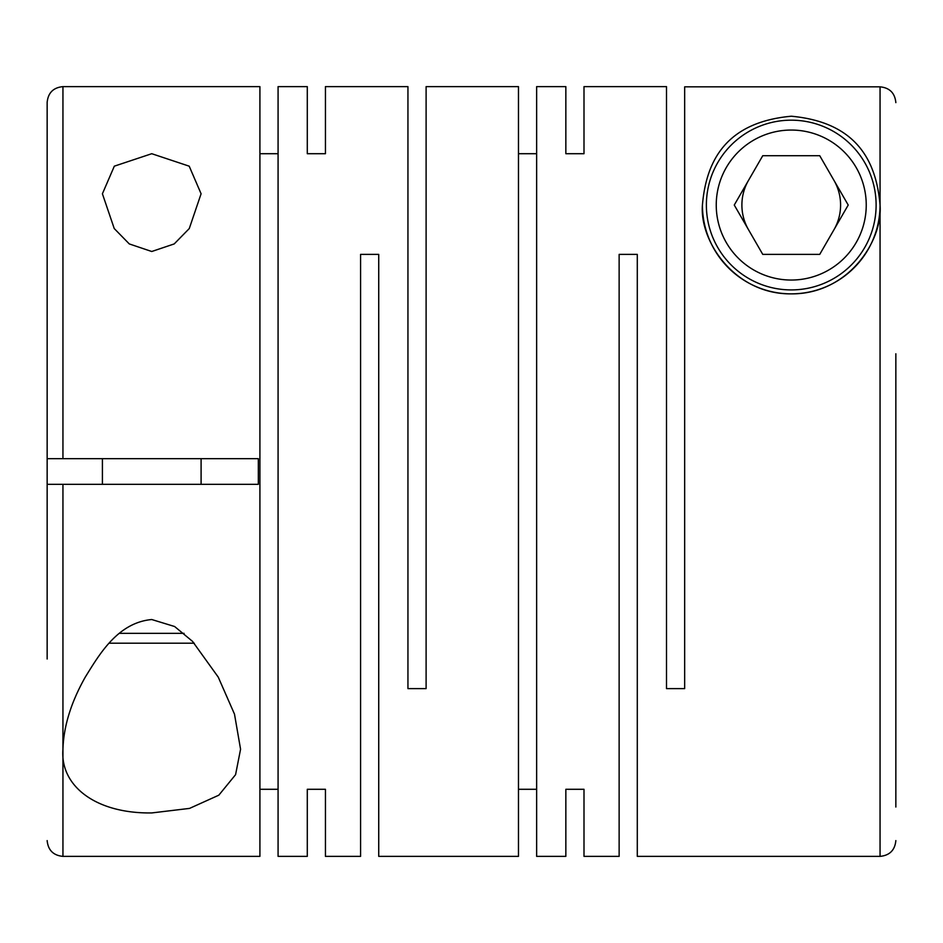 <?xml version="1.0" encoding="UTF-8"?>
<svg xmlns="http://www.w3.org/2000/svg" width="943" height="943" viewBox="0 0 943 943"><rect width="100%" height="100%" fill="white"/><g stroke="black" fill="none" stroke-linecap="round" stroke-linejoin="round"><path stroke-width="1.41" d="M151.752 153.709L114.327 166.168L102.41 193.775L114.233 228.548L129.297 243.931L151.752 251.498L174.207 243.931L189.272 228.56L201.095 193.775L189.201 166.18L151.752 153.709M565.847 789.291L565.847 856.374L565.847 789.291L584 789.291L584 856.374L619.138 856.374L619.138 254.386L637.291 254.386L637.291 856.374L880.055 856.374L880.055 205.044C876.177 159.52 855.407 122.189 791.342 116.225C727.065 122.06 706.272 159.65 702.429 205.044C699.4 241.432 735.08 294.605 791.46 293.862C847.757 294.216 882.966 241.443 880.055 205.044L880.055 86.839L684.665 86.839L684.665 688.614L666.501 688.614L666.501 86.626L584 86.626L584 153.709L584 86.626M565.847 86.626L565.847 153.709L565.847 86.626L536.638 86.626L536.638 856.374L565.847 856.374M518.473 789.291L536.638 789.291M307.288 153.709L307.288 86.626L307.288 153.709L325.441 153.709L325.441 86.626L407.942 86.626L407.942 688.614L426.106 688.614L426.106 86.626L518.473 86.626L518.473 856.374L378.732 856.374L378.732 254.386L360.58 254.386L360.58 856.374L325.441 856.374L325.441 789.291L325.441 856.374M584 856.374L584 789.291M565.847 153.709L584 153.709M518.473 153.709L536.638 153.709M307.288 789.291L307.288 856.374L307.288 789.291L325.441 789.291M307.288 86.626L278.079 86.626L278.079 856.374L307.288 856.374M259.914 789.291L278.079 789.291M62.945 86.626L259.914 86.626L259.914 856.374L62.945 856.374L62.945 749.225C59.939 785.719 95.467 813.738 151.752 812.937L189.555 808.399L218.823 795.185L235.573 774.686L240.571 749.225L234.489 714.122L218.246 677.121L192.549 641.393L174.62 626.517L151.752 619.527C117.639 622.663 99.298 654.536 85.318 677.039C71.079 702.252 63.629 726.31 62.945 749.225L62.945 484.325L258.335 484.325L258.335 458.675L62.945 458.675L62.945 86.626C53.35 87.558 48.081 92.827 47.15 102.41L47.15 458.675L62.945 458.675M895.85 807.031L895.85 353.778M876.118 205.044A84.87 84.87 0 0 1 791.248 289.914A84.87 84.87 0 0 1 706.378 205.044A84.87 84.87 0 0 1 791.248 120.174A84.87 84.87 0 0 1 876.118 205.044M866.24 205.044A75.004 75.004 0 0 1 791.248 280.047A75.004 75.004 0 0 1 716.244 205.044A75.004 75.004 0 0 1 791.248 130.051A75.004 75.004 0 0 1 866.24 205.044M748.506 180.372A49.342 49.342 0 0 0 748.506 229.715M833.977 229.715A49.342 49.342 0 0 0 833.977 180.372M119.466 633.342L184.05 633.342M109.27 643.209L194.246 643.209M259.914 153.709L278.079 153.709M325.441 86.626L325.441 153.709M734.267 205.044L762.757 254.386L819.726 254.386L848.217 205.044L819.726 155.701L762.757 155.701L734.267 205.044M880.055 205.044A88.819 88.819 0 0 1 791.248 293.862A88.819 88.819 0 0 1 702.429 205.044M880.055 86.839C889.638 87.77 894.907 93.039 895.85 102.634M62.945 484.325L47.15 484.325L47.15 458.675M47.15 659.004L47.15 484.325M880.055 856.374C889.65 855.442 894.919 850.173 895.85 840.59M201.095 484.325L201.095 458.675M102.41 484.325L102.41 458.675M62.945 856.374C53.35 855.442 48.081 850.173 47.15 840.59"/></g></svg>
